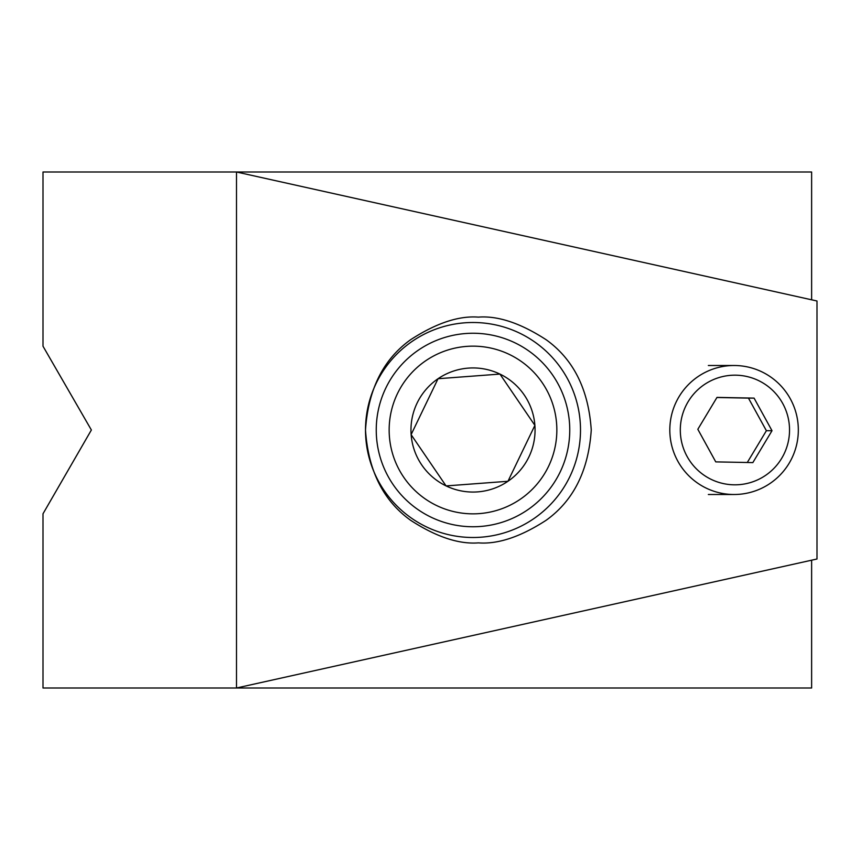 <?xml version="1.0" encoding="UTF-8"?>
<svg xmlns="http://www.w3.org/2000/svg" width="860" height="860" viewBox="0 0 860 860"><rect width="100%" height="100%" fill="white"/><g stroke="black" fill="none" stroke-linecap="round" stroke-linejoin="round"><path stroke-width="1.29" d="M468.99 376.4L499.929 374.079A62.071 62.071 0 0 0 438.041 378.722L499.929 374.079L534.888 425.367A62.071 62.071 0 0 0 499.929 374.079L534.888 425.367L507.959 481.277L446.071 485.921L411.112 434.633L438.041 378.722A62.071 62.071 0 0 0 477.633 491.888A62.071 62.071 0 0 0 534.888 425.367L507.959 481.277L477.01 483.599M479.256 513.613A83.85 83.85 0 0 0 556.613 423.743A83.85 83.85 0 0 0 466.743 346.387A83.85 83.85 0 0 0 389.387 436.256A83.85 83.85 0 0 0 479.256 513.613M480.224 526.481A96.75 96.75 0 0 0 569.481 422.776A96.75 96.75 0 0 0 465.776 333.519A96.75 96.75 0 0 0 376.519 437.224A96.75 96.75 0 0 0 480.224 526.481M446.071 485.921L411.112 434.633L438.041 378.722M790.329 398.825A64.5 64.253 90 0 0 734.074 365.5A64.5 64.253 90 0 0 677.82 461.175A64.5 64.253 90 0 0 734.074 494.5A64.5 64.253 90 0 0 790.329 398.825M782.729 403.501A54.825 54.621 90 0 0 708.522 382.001A54.825 54.621 90 0 0 687.108 456.499A54.825 54.621 90 0 0 761.315 477.999A54.825 54.621 90 0 0 782.729 403.501M754.08 398.115L772.011 430.709L752.844 462.605L715.757 461.885L697.825 429.29L716.993 397.395L754.08 398.115L748.458 398.115L766.389 430.709L772.011 430.709M766.389 430.709L747.286 462.497M716.928 397.503L748.458 398.115M478.375 542.875C458.756 544.38 436.181 536.855 410.65 520.3C383.259 500.703 368.209 470.603 365.5 430C368.209 389.397 383.259 359.297 410.65 339.7C436.181 323.145 458.756 315.62 478.375 317.125C497.994 315.62 520.569 323.145 546.1 339.7C573.491 359.297 588.541 389.397 591.25 430C588.541 470.603 573.491 500.703 546.1 520.3C520.569 536.855 497.994 544.38 478.375 542.875M811.625 299.807L811.625 172L43 172L43 346.214L91.375 430L43 513.785L43 688L811.625 688L811.625 560.193M236.5 172L236.5 688L817 559L817 301L236.5 172M473 322.5A107.5 107.5 0 0 0 365.5 430A107.5 107.5 0 0 0 473 537.5A107.5 107.5 0 0 0 580.5 430A107.5 107.5 0 0 0 473 322.5M708.35 365.5L734.074 365.5M708.35 494.5L734.074 494.5"/></g></svg>
